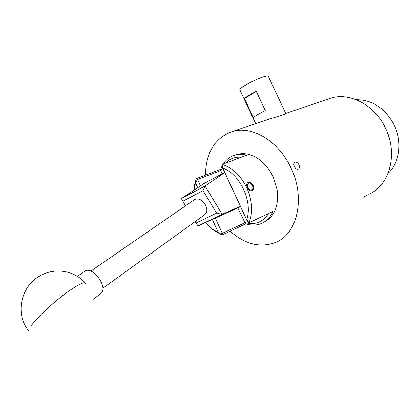 <?xml version="1.0" encoding="UTF-8"?>
<svg xmlns="http://www.w3.org/2000/svg" width="420" height="420" viewBox="0 0 420 420"><rect width="100%" height="100%" fill="white"/><g stroke="black" fill="none" stroke-linecap="round" stroke-linejoin="round"><path stroke-width="0.63" d="M247.349 187.677C248.74 190.302 250.357 191.268 252.2 190.565C253.675 189.446 253.958 187.677 253.06 185.262C251.528 182.695 249.785 181.797 247.837 182.569C246.524 183.619 246.362 185.32 247.349 187.677M205.464 222.642L211.271 228.38L221.991 235.001L212.205 229.435L205.496 222.684M263.135 222.679L263.456 222.527C274.37 217.093 278.943 206.209 277.174 189.882L273.157 176.778L269.388 170.105C259.466 156.76 248.551 151.541 236.649 154.455L234.78 155.148M223.256 164.031C226.086 159.705 229.814 156.786 234.439 155.274C238.287 154.077 242.382 154.04 246.719 155.169L222.149 164.446C232.491 167.716 240.718 175.534 246.829 187.892C252.341 200.576 253.103 212.179 249.118 222.7L272.916 211.491C270.312 217.334 266.448 221.356 261.329 223.545C256.473 225.509 251.297 225.593 245.81 223.797L221.991 235.001L222.306 233.326L244.928 222.726L237.841 207.989M194.119 189.982L194.591 184.706L196.082 178.736L220.61 169.339L221.897 166.399M247.548 221.823L249.118 222.7L246.692 219.776L247.548 221.823L221.828 166.257L222.149 164.446L222.737 168.021L246.692 219.776C253.066 201.989 239.978 173.843 222.737 168.021L221.828 166.257M222.054 173.859L220.794 170.567L197.531 179.524L200.393 185.745M215.36 218.243L222.306 233.326L218.463 232.811L212.368 219.576M197.652 187.598L195.426 182.763L194.292 189.866M241.343 157.201C235.016 156.734 229.735 158.728 225.503 163.18M222.39 167.47L220.742 171.024M244.535 222.458C254.688 225.404 262.647 222.453 268.411 213.612M220.794 170.567L220.61 169.339M197.531 179.524L196.082 178.736L195.426 182.763L197.531 179.524M245.81 223.797L244.928 222.726M240.545 206.692L198.025 225.95L222.128 214.347L216.599 213.077L203.018 190.643L182.826 201.275L185.566 205.79M182.826 201.275L181.393 198.581L203.847 183.608M224.763 172.594L205.044 186.013L222.175 214.326L240.35 206.273M181.393 198.581L205.044 186.013L203.018 190.643M195.163 221.582L196.066 223.067L216.599 213.077M196.066 223.067L198.02 225.95M102.832 288.204L204.556 214.804C207.674 212.179 207.643 208.336 204.466 203.28C201.196 199.395 197.941 198.135 194.702 199.49L194.072 199.925M366.697 195.51L363.211 197.216M93.193 299.281L101.525 293.029C107.725 286.293 92.642 266.091 85.123 271.031L84.315 271.582M251.517 189.803C254.63 189.116 251.916 182.154 248.918 183.131C245.774 183.782 248.509 190.816 251.517 189.803M247.564 182.763L249.501 182.679L251.48 184.086M252.882 186.884C253.218 188.696 252.84 189.971 251.753 190.717L251.585 190.806M285.889 113.741L268.375 76.445C268.338 75.82 267.078 75.847 264.605 76.519C256.557 78.598 239.216 87.88 239.825 89.733L239.962 90.022M284.786 114.182L279.526 115.967L285.595 113.904L286.183 113.368L285.852 113.389L330.892 98.133C349.933 92.085 374.876 105.136 385.539 128.268C398.344 153.956 389.498 185.687 368.781 194.339M298.205 169.16C296.767 169.523 295.496 168.667 294.389 166.588C293.554 164.582 293.669 163.154 294.735 162.293L294.94 162.194C296.436 161.821 297.759 162.65 298.909 164.687C299.702 166.724 299.523 168.184 298.384 169.071L298.205 169.16M205.417 175.161C205.952 152.423 214.94 137.87 232.386 131.502C251.958 125.302 278.801 141.104 291.013 168.005C305.597 197.925 297.402 233.641 276.014 242.277C260.563 248.209 245.259 244.519 230.097 231.189M388.038 173.413C399.609 162.992 402.544 142.023 394.223 125.092C385.103 108.208 372.467 99.761 356.312 99.75M383.975 125.16L383.24 123.905M389.02 137.298L387.177 132.022M327.894 99.152L330.892 98.133M279.526 115.967L266.096 120.083M256.279 91.34L265.303 110.607C259.009 113.71 255.04 116.041 253.391 117.59L244.524 98.6C246.099 96.899 250.016 94.479 256.279 91.34L244.524 98.6M202.33 184.438L224.7 172.457M30.954 326.125C36.624 317.651 55.87 299.959 69.836 290.372C79.868 283.558 85.176 281.337 85.764 283.715M252.2 190.565L251.916 190.701M211.271 228.38L212.205 229.435M234.439 155.274L236.649 154.455M194.68 186.254L194.591 184.706M202.487 184.338L224.695 172.441M194.702 199.49L90.846 271.105M85.123 271.031L77.348 276.35M84.987 282.812C74.046 270.086 53.645 267.13 38.861 276.538C20.407 287.243 15.057 314.675 28.765 330.85M232.386 131.502L270.695 118.524M239.825 89.733L255.649 123.622"/></g></svg>
